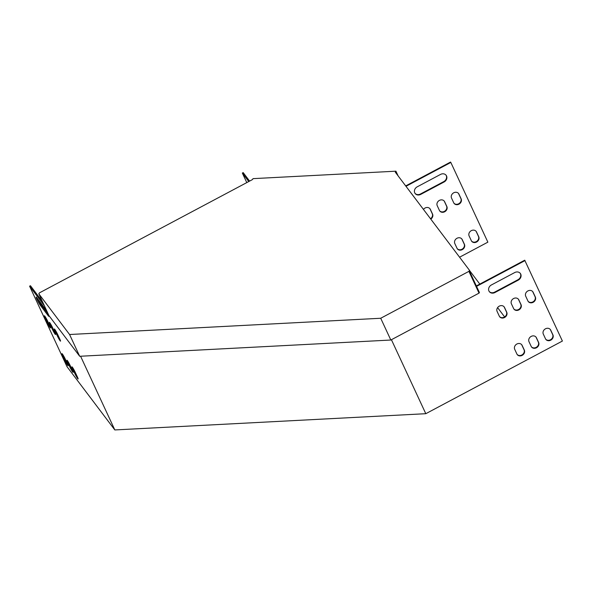 <?xml version="1.0" encoding="UTF-8"?>
<svg xmlns="http://www.w3.org/2000/svg" width="592" height="592" viewBox="0 0 592 592"><rect width="100%" height="100%" fill="white"/><g stroke="black" fill="none" stroke-linecap="round" stroke-linejoin="round"><path stroke-width="0.89" d="M469.545 270.389L395.293 172.154L395.922 171.184L253.036 178.643L252.399 179.613L39.449 292.855L38.813 293.817L69.575 334.51L380.708 318.259L468.916 271.358L479.032 293.129L479.416 292.529L469.656 271.513L469.9 271.143L469.545 270.389L468.916 271.358M396.374 173.582L395.745 172.753M395.922 171.184L398.105 175.868M479.032 293.129L390.824 340.03L380.708 318.259M38.813 293.817L48.929 315.588L79.691 356.28L390.824 340.03M69.575 334.51L79.691 356.28M504.613 316.912L497.598 307.633M479.801 284.086L469.708 270.736M459.577 257.202L487.867 242.158L450.83 162.452L405.986 186.302M248.758 181.552L242.343 173.056L246.775 182.602M249.609 181.1L243.186 172.605L242.343 173.056M47.656 321.197A4.218 0.392 -118 0 0 45.673 317.467A4.218 0.392 -118 0 0 44.385 315.758A4.218 0.392 -118 0 0 45.066 317.771L47.271 322.507A4.218 0.392 -118 0 0 49.247 326.236A4.218 0.392 -118 0 0 50.542 327.938A4.218 0.392 -118 0 0 49.854 325.926L47.656 321.197M52.644 327.79A4.218 0.392 -118 0 0 50.66 324.061A4.218 0.392 -118 0 0 49.373 322.359A4.218 0.392 -118 0 0 50.054 324.372L52.259 329.108A4.218 0.392 -118 0 0 54.235 332.83A4.218 0.392 -118 0 0 55.53 334.539A4.218 0.392 -118 0 0 54.841 332.526L52.644 327.79M65.246 359.055A4.218 0.392 -118 0 0 63.263 355.333A4.218 0.392 -118 0 0 61.975 353.624A4.218 0.392 -118 0 0 62.663 355.637L64.861 360.373A4.218 0.392 -118 0 0 66.844 364.102A4.218 0.392 -118 0 0 68.132 365.804A4.218 0.392 -118 0 0 67.444 363.791L65.246 359.055M80.586 356.236L114.826 429.94L66.985 366.64L29.6 286.18L30.451 285.729L42.409 301.55M44.304 305.627L29.6 286.18M70.233 365.656A4.218 0.392 -118 0 0 68.25 361.927A4.218 0.392 -118 0 0 66.963 360.225A4.218 0.392 -118 0 0 67.651 362.237L69.849 366.966A4.218 0.392 -118 0 0 71.832 370.696A4.218 0.392 -118 0 0 73.119 372.405A4.218 0.392 -118 0 0 72.431 370.392L70.233 365.656M75.221 372.257A4.218 0.392 -118 0 0 73.238 368.527A4.218 0.392 -118 0 0 71.95 366.818A4.218 0.392 -118 0 0 72.638 368.831L74.836 373.567A4.218 0.392 -118 0 0 76.819 377.296A4.218 0.392 -118 0 0 78.107 378.998A4.218 0.392 -118 0 0 77.419 376.986L75.221 372.257M57.631 334.391A4.218 0.392 -118 0 0 55.648 330.662A4.218 0.392 -118 0 0 54.36 328.952A4.218 0.392 -118 0 0 55.041 330.972L57.246 335.701A4.218 0.392 -118 0 0 59.222 339.431A4.218 0.392 -118 0 0 60.517 341.14A4.218 0.392 -118 0 0 59.829 339.12L57.631 334.391M36.66 297.532A4.817 0.444 -118 0 0 36.156 297.058A4.817 0.444 -118 0 0 37.451 300.41A4.817 0.444 -118 0 0 40.182 305.102L48.307 315.854A4.817 0.444 -118 0 0 48.81 316.32A4.817 0.444 -118 0 0 47.515 312.968A4.817 0.444 -118 0 0 44.792 308.284L36.66 297.532M37.932 299.204A4.817 0.444 -118 0 0 41.026 304.651L47.885 313.723M114.826 429.94L425.796 413.697L562.4 341.051L524.719 260.199L476.353 285.921M450.83 162.452L450.542 162.06L405.69 185.91M417.234 186.813L440.537 174.418A4.817 4.151 -37.1 0 1 446.146 175.299A4.817 4.151 -37.1 0 1 444.059 181.996L420.749 194.383A4.817 4.151 -37.1 0 1 415.147 193.51A4.817 4.151 -37.1 0 1 417.234 186.813M453.731 202.819L451.533 198.083A4.218 3.633 -37.1 0 1 453.368 192.992A4.218 3.633 -37.1 0 1 458.608 193.569A4.218 3.633 -37.1 0 1 458.948 194.139L461.146 198.875A4.218 3.633 -37.1 0 1 459.311 203.966A4.218 3.633 -37.1 0 1 454.079 203.389A4.218 3.633 -37.1 0 1 453.731 202.819M423.465 209.42A4.218 3.633 -37.1 0 1 429.999 208.784A4.218 3.633 -37.1 0 1 430.347 209.353L432.545 214.082A4.218 3.633 -37.1 0 1 430.791 219.121M439.427 210.426L437.229 205.69A4.218 3.633 -37.1 0 1 439.064 200.599A4.218 3.633 -37.1 0 1 444.303 201.176A4.218 3.633 -37.1 0 1 444.644 201.746L446.849 206.482A4.218 3.633 -37.1 0 1 445.014 211.573A4.218 3.633 -37.1 0 1 439.775 210.996A4.218 3.633 -37.1 0 1 439.427 210.426M471.321 240.685L469.123 235.949A4.218 3.633 -37.1 0 1 470.958 230.858A4.218 3.633 -37.1 0 1 476.197 231.435A4.218 3.633 -37.1 0 1 476.538 232.005L478.743 236.741A4.218 3.633 -37.1 0 1 476.908 241.832A4.218 3.633 -37.1 0 1 471.669 241.255A4.218 3.633 -37.1 0 1 471.321 240.685M457.024 248.285L454.819 243.556A4.218 3.633 -37.1 0 1 456.661 238.465A4.218 3.633 -37.1 0 1 461.893 239.042A4.218 3.633 -37.1 0 1 462.241 239.612L464.439 244.348A4.218 3.633 -37.1 0 1 462.604 249.432A4.218 3.633 -37.1 0 1 457.364 248.862A4.218 3.633 -37.1 0 1 457.024 248.285M445.991 175.106A4.817 4.151 -37.1 0 1 443.763 181.603L420.453 193.998A4.817 4.151 -37.1 0 1 415.007 193.303M458.452 193.377A4.218 3.633 -37.1 0 1 458.652 193.747L460.85 198.483A4.218 3.633 -37.1 0 1 459.133 203.493A4.218 3.633 -37.1 0 1 453.938 203.189M429.844 208.591A4.218 3.633 -37.1 0 1 430.051 208.961L432.249 213.697A4.218 3.633 -37.1 0 1 430.502 218.729M444.148 200.984A4.218 3.633 -37.1 0 1 444.355 201.354L446.553 206.09A4.218 3.633 -37.1 0 1 444.836 211.1A4.218 3.633 -37.1 0 1 439.634 210.796M476.042 231.243A4.218 3.633 -37.1 0 1 476.249 231.613L478.447 236.349A4.218 3.633 -37.1 0 1 476.73 241.358A4.218 3.633 -37.1 0 1 471.528 241.055M461.738 238.85A4.218 3.633 -37.1 0 1 461.945 239.22L464.143 243.956A4.218 3.633 -37.1 0 1 462.426 248.966A4.218 3.633 -37.1 0 1 457.224 248.655M425.796 413.697L391.423 339.712M525.015 260.591L476.553 286.365M491.419 284.952L514.722 272.557A4.817 4.151 -37.1 0 1 520.331 273.437A4.817 4.151 -37.1 0 1 518.244 280.134L494.934 292.529A4.817 4.151 -37.1 0 1 489.332 291.649A4.817 4.151 -37.1 0 1 491.419 284.952M527.916 300.958L525.718 296.222A4.218 3.633 -37.1 0 1 527.553 291.131A4.218 3.633 -37.1 0 1 532.793 291.708A4.218 3.633 -37.1 0 1 533.133 292.278L535.331 297.014A4.218 3.633 -37.1 0 1 533.496 302.105A4.218 3.633 -37.1 0 1 528.264 301.528A4.218 3.633 -37.1 0 1 527.916 300.958M499.315 316.172L497.11 311.436A4.218 3.633 -37.1 0 1 498.945 306.345A4.218 3.633 -37.1 0 1 504.184 306.922A4.218 3.633 -37.1 0 1 504.532 307.492L506.73 312.228A4.218 3.633 -37.1 0 1 504.895 317.312A4.218 3.633 -37.1 0 1 499.655 316.742A4.218 3.633 -37.1 0 1 499.315 316.172M513.612 308.565L511.414 303.829A4.218 3.633 -37.1 0 1 513.249 298.738A4.218 3.633 -37.1 0 1 518.488 299.315A4.218 3.633 -37.1 0 1 518.829 299.885L521.034 304.621A4.218 3.633 -37.1 0 1 519.199 309.712A4.218 3.633 -37.1 0 1 513.96 309.135A4.218 3.633 -37.1 0 1 513.612 308.565M516.905 354.031L514.707 349.302A4.218 3.633 -37.1 0 1 516.542 344.211A4.218 3.633 -37.1 0 1 521.774 344.788A4.218 3.633 -37.1 0 1 522.122 345.358L524.32 350.087A4.218 3.633 -37.1 0 1 522.484 355.178A4.218 3.633 -37.1 0 1 517.245 354.608A4.218 3.633 -37.1 0 1 516.905 354.031M545.506 338.824L543.308 334.088A4.218 3.633 -37.1 0 1 545.143 328.997A4.218 3.633 -37.1 0 1 550.382 329.574A4.218 3.633 -37.1 0 1 550.723 330.144L552.928 334.88A4.218 3.633 -37.1 0 1 551.093 339.971A4.218 3.633 -37.1 0 1 545.854 339.394A4.218 3.633 -37.1 0 1 545.506 338.824M531.209 346.431L529.004 341.695A4.218 3.633 -37.1 0 1 530.839 336.604A4.218 3.633 -37.1 0 1 536.078 337.181A4.218 3.633 -37.1 0 1 536.426 337.751L538.624 342.487A4.218 3.633 -37.1 0 1 536.789 347.578A4.218 3.633 -37.1 0 1 531.549 347.001A4.218 3.633 -37.1 0 1 531.209 346.431M520.176 273.245A4.817 4.151 -37.1 0 1 517.948 279.742L494.638 292.137A4.817 4.151 -37.1 0 1 489.184 291.449M532.637 291.523A4.218 3.633 -37.1 0 1 532.837 291.893L535.035 296.622A4.218 3.633 -37.1 0 1 533.318 301.631A4.218 3.633 -37.1 0 1 528.123 301.328M504.029 306.73A4.218 3.633 -37.1 0 1 504.236 307.1L506.434 311.836A4.218 3.633 -37.1 0 1 504.717 316.846A4.218 3.633 -37.1 0 1 499.515 316.542M518.333 299.123A4.218 3.633 -37.1 0 1 518.533 299.493L520.738 304.229A4.218 3.633 -37.1 0 1 519.021 309.239A4.218 3.633 -37.1 0 1 513.819 308.935M521.619 344.596A4.218 3.633 -37.1 0 1 521.826 344.966L524.024 349.702A4.218 3.633 -37.1 0 1 522.307 354.712A4.218 3.633 -37.1 0 1 517.105 354.401M550.227 329.381A4.218 3.633 -37.1 0 1 550.427 329.751L552.632 334.487A4.218 3.633 -37.1 0 1 550.915 339.497A4.218 3.633 -37.1 0 1 545.713 339.194M535.923 336.989A4.218 3.633 -37.1 0 1 536.13 337.359L538.328 342.095A4.218 3.633 -37.1 0 1 536.611 347.104A4.218 3.633 -37.1 0 1 531.409 346.801M536.426 337.751L536.13 337.359M538.624 342.487L538.328 342.095M462.241 239.612L461.945 239.22M464.439 244.348L464.143 243.956M550.723 330.144L550.427 329.751M552.928 334.88L552.632 334.487M476.538 232.005L476.249 231.613M478.743 236.741L478.447 236.349M522.122 345.358L521.826 344.966M524.32 350.087L524.024 349.702M518.829 299.885L518.533 299.493M521.034 304.621L520.738 304.229M444.644 201.746L444.355 201.354M446.849 206.482L446.553 206.09M504.532 307.492L504.236 307.1M506.73 312.228L506.434 311.836M430.347 209.353L430.051 208.961M432.545 214.082L432.249 213.697M533.133 292.278L532.837 291.893M535.331 297.014L535.035 296.622M458.948 194.139L458.652 193.747M461.146 198.875L460.85 198.483M518.244 280.134L517.948 279.742M494.934 292.529L494.638 292.137M444.059 181.996L443.763 181.603M420.749 194.383L420.453 193.998M69.849 366.966L70.648 366.544M67.651 362.237L68.243 361.919M64.861 360.373L65.66 359.943M62.663 355.637L63.255 355.318M74.836 373.567L75.635 373.145M72.638 368.831L73.23 368.513M52.259 329.108L53.058 328.678M50.054 324.372L50.653 324.053M57.246 335.701L58.046 335.279M55.041 330.972L55.641 330.654M47.271 322.507L48.07 322.078M45.066 317.771L45.665 317.453M48.307 315.854L48.707 315.64M40.182 305.102L41.026 304.651"/></g></svg>
